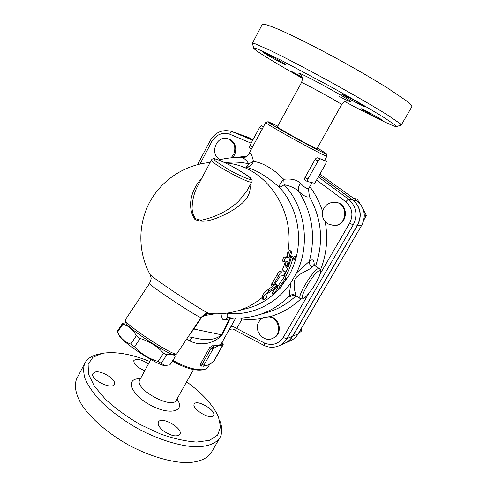 <?xml version="1.0" encoding="UTF-8"?>
<svg xmlns="http://www.w3.org/2000/svg" width="487" height="487" viewBox="0 0 487 487"><rect width="100%" height="100%" fill="white"/><g stroke="black" fill="none" stroke-linecap="round" stroke-linejoin="round"><path stroke-width="0.73" d="M302.269 78.218C274.991 62.811 253.173 49.437 253.721 48.085C254.348 47.903 256.728 48.694 260.849 50.459L280.975 60.211L327.623 85.006C350.208 97.461 371.064 109.496 383.786 117.373L395.547 125.317L396.363 126.553C394.701 127.253 371.989 116.113 344.881 101.631M382.508 120.277L382.733 120.52C382.837 121.172 363.85 110.914 361.537 109.076L361.244 108.778C360.977 108.041 380.572 118.633 382.508 120.277M350.281 98.143C359.284 103.013 364.282 105.959 365.274 106.988L356.186 102.641C347.322 97.85 342.367 94.922 341.32 93.863L350.281 98.143M263.522 52.675L262.706 51.975C262.511 51.226 281.492 61.551 285.047 64.126L285.735 64.734C285.784 65.398 267.473 55.451 263.522 52.675M302.22 77.908L289.984 70.676L301.903 76.763M341.624 104.632L317.031 148.62C318.06 150.313 276.056 127.235 277.389 126.833L301.477 82.546C301.027 81.286 343.591 104.699 341.624 104.632C344.163 101.199 345.886 101.296 346.75 101.089L348.99 101.174M401.063 125.177L400.083 123.57L387.567 115.011C374.302 106.72 352.838 94.271 329.62 81.469C306.366 68.704 284.043 57.058 269.451 50.033L254.719 43.605L252.412 43.233L252.449 43.647M252.412 43.233L262.274 24.405L264.818 24.35C268.167 25.227 273.244 27.114 280.055 30.005C294.982 36.598 317.603 48.012 341.003 60.845C358.852 70.737 374.454 79.856 387.816 88.196L406.627 100.979C410.17 103.865 411.917 105.782 411.874 106.732L401.227 125.092M186.624 381.838C202.622 393.514 213.245 405.245 218.505 417.036L220.55 427.056L217.628 435.08L209.58 440.309L196.693 442.062C185.931 441.38 173.829 438.684 160.387 433.966L140.226 424.561C127.046 416.854 115.498 408.471 105.576 399.407L94.362 386.173L88.488 374.162L88.117 364.319L92.883 357.294L102.057 353.404C114.895 351.206 130.796 353.891 149.771 361.457M212.776 416.123C208.345 419.27 191.306 408.173 194.228 404.082C196.486 398.816 216.66 410.584 213.543 415.368L212.776 416.123M163.644 431.056C159.243 427.513 157.49 424.53 158.391 422.101C161.167 415.642 183.581 428.396 179.855 434.325C176.805 437.192 171.4 436.102 163.644 431.056M94.734 372.153C100.912 369.779 117.063 379.805 114.256 384.31C112.022 390.404 89.559 379.099 92.926 373.547L94.734 372.153M144.718 370.753C137.188 367.375 133.56 363.966 133.828 360.538C136.518 358.298 141.394 359.4 148.456 363.856L148.462 363.862M100.553 353.751L98.611 354.201C91.72 355.626 87.082 358.718 84.695 363.485C83.192 367.831 83.338 372.957 85.134 378.874C87.916 385.15 92.347 391.804 98.429 398.835C108.936 409.719 122.127 419.672 137.991 428.7C159.024 439.931 180.921 446.518 197.016 446.829C208.6 446.396 216.283 443.261 220.057 437.436C222.522 432.724 222.382 427.026 219.649 420.348M77.196 377.809L76.648 378.849C74.006 385.509 75.582 394.403 81.646 404.63C90.759 418.491 108.175 433.625 128.891 445.191C149.813 456.349 171.716 462.687 187.927 462.65C199.609 461.95 207.425 458.541 211.364 452.423L219.777 437.923M252.978 139.739L237.772 133.621M284.231 343.512L285.053 343.152C288.201 341.649 290.684 339.36 292.517 336.286L357.452 225.158C362.066 215.613 360.587 207.279 353.002 200.145L319.137 175.49M319.168 175.436L353.172 200.175C360.751 207.304 362.237 215.638 357.622 225.171L292.748 336.188C290.916 339.262 288.432 341.551 285.285 343.049L284.463 343.408M238.046 133.712L252.99 139.72M295.913 295.804L295.712 295.487C293.491 294.227 291.384 294.392 289.4 295.98C289.692 296.79 291.086 296.48 293.588 295.061M314.231 265.232C314.225 259.76 312.599 258.463 309.348 261.342C309.099 263.668 310.055 265.525 312.228 266.913C313.311 265.622 314.218 265.245 314.949 265.774L319.381 268.526M228.403 317.573L228.19 317.548C226.912 317.214 226.747 315.838 227.697 313.415C251.517 315.874 276.634 304.065 291.08 282.411L296.589 272.817C310.645 244.602 305.264 207.091 284.14 184.707L283.763 179.271L275.344 171.698C267.296 165.641 259.997 162.22 253.453 161.428C251.663 165.623 248.991 167.485 245.436 167.017C252.126 168.49 260.082 172.501 269.311 179.058L279.179 187.051C279.142 185.364 280.67 182.771 283.763 179.271C291.25 178.419 296.857 179.74 300.57 183.234C298.403 186.217 297.837 189.017 298.884 191.622C304.265 196.377 307.76 197.99 309.361 196.456C321.779 218.633 323.849 241.869 315.57 266.158M291.08 282.411C289.881 289.479 289.321 294.002 289.4 295.98C280.737 304.71 270.809 310.919 259.608 314.608L269.281 311.796C279.191 308.545 288.103 303.237 296.023 295.871M295.712 295.487C295.926 294.191 292.395 285.437 295.292 278.521C299.797 272.58 309.805 270.169 312.228 266.913M293.612 265.372C303.815 239.214 297.788 206.945 279.179 187.051C280.195 187.16 281.851 186.381 284.14 184.707C290.422 185.888 295.335 188.195 298.884 191.622C312.35 213.105 315.838 236.347 309.348 261.342L296.589 272.817M222.2 313.628L222.157 313.853C221.268 318.139 222.188 320.123 224.909 319.801L228.19 317.548C238.788 318.9 249.259 317.92 259.608 314.608L254.774 315.996M241.96 157.733L244.577 157.411C246.745 156.704 248.364 155.329 249.435 153.283C250.848 152.815 252.187 155.53 253.453 161.428L248.802 163.815C247.639 166.11 246.513 167.175 245.436 167.017M218.766 160.016C226.297 158.007 233.979 157.246 241.814 157.721L241.814 157.721C243.865 157.916 246.197 159.949 248.802 163.815C240.852 161.988 232.896 161.611 224.933 162.688L231.167 163.656C269.274 169.659 297.551 215.412 286.764 256.795L287.555 256.728L288.371 252.875L289.485 250.586L291.171 250.884M249.435 153.283L248.784 153.88M312.021 182.637L309.196 187.647C308.021 189.687 305.148 188.219 300.57 183.234M309.099 187.83L308.527 189.315L309.361 196.456M228.36 138.923L228.488 138.959C236.037 140.664 238.356 152.303 232.22 157.758M307.254 181.45L305.246 180.287C304.509 179.715 304.436 178.759 305.039 177.426L315.132 159.413C316.069 158.074 317.019 157.575 317.987 157.91L324.519 160.46L326.984 156.083M268.069 121.689L265.768 122.414C263.504 123.022 328.731 158.865 326.996 156.053M263.388 126.827L251.456 148.931L249.527 147.805L251.456 148.931L248.851 153.752C247.591 155.743 246.233 156.942 244.791 157.344M226.796 313.141L227.697 313.415L227.673 313.019M251.822 181.858L246.653 191.336L238.624 201.253C228.233 210.816 215.674 217.165 200.948 220.307L195.695 218.718C193.449 215.814 192.243 212.387 192.091 208.442C192.219 200.607 193.936 193.382 197.253 186.764L211.455 159.949C209.215 162.475 252.004 185.577 251.864 181.785C252.589 180.817 251.992 179.411 250.056 177.572L244.742 173.689L231.234 165.836C222.93 161.611 218.706 159.858 215.364 158.908C213.537 158.378 212.235 158.725 211.455 159.949L211.504 159.864M201.697 178.382C192.682 187.72 185.857 205.252 194.684 219.168C200.875 222.845 208.807 220.909 215.82 218.438C225.371 214.816 233.547 210.281 240.335 204.826C247.713 198.927 250.939 192.377 250.014 185.182M209.288 313.494L209.014 313.47C207.145 313.214 186.034 300.035 168.758 288.255C158.056 280.944 151.853 276.421 150.154 274.686L149.947 274.309M173.981 354.56L175.168 356.861C173.81 354.183 171.01 353.507 166.779 354.834L163.553 353.154C157.173 346.22 149.357 341.326 140.098 338.471L136.317 335.762C133.091 329.711 128.623 325.815 122.913 324.086L122.608 323.258L125.871 322.924M164.643 365.53L163.955 365.487C159.913 365.055 144.536 356.387 132.768 347.803C125.908 342.787 121.604 339.068 119.857 336.633L119.376 335.695M122.608 323.258L117.251 331.306L118.292 333.589C121.105 338.666 125.269 342.166 130.79 344.096L134.564 346.823C141.084 353.818 148.919 358.694 158.068 361.445L164.959 365.554L169.902 364.848L175.168 356.861M140.098 338.471L134.564 346.823M163.553 353.154L158.068 361.445M166.779 354.834L161.325 363.095M122.913 324.086L117.519 332.189M136.317 335.762L130.79 344.096M125.768 322.461L125.853 322.875C126.565 327.514 170.395 356.222 174.194 354.554L174.383 354.518M220.368 159.608C209.142 155.036 216.033 134.954 227.618 138.679C234.411 141.735 236.378 147.056 233.529 154.653L231.008 157.855M258.853 321.95C260.155 319.722 262 318.188 264.374 317.341L269.104 316.927C279.562 317.938 282.198 334.855 272.434 338.453C263.479 342.824 253.41 330.466 258.853 321.95M264.971 317.159L269.871 316.69C280.305 317.701 282.929 334.569 273.195 338.148L272.671 338.355M336.054 202.409C349.569 203.718 347.821 226.041 334.271 225.505L333.309 225.475M326.375 161.367L324.579 160.345L326.4 161.38L325.748 163.766L314.73 183.295L307.291 181.474L307.912 179.094L305.039 177.426M298.768 332.877L301.149 331.568L301.398 328.384M299.012 332.463L301.149 331.568M327.885 223.904C323.928 221.293 322.102 217.579 322.4 212.758C323.818 205.751 328.043 202.251 335.062 202.257C348.893 203.109 347.505 226.005 333.674 225.475L327.885 223.904M354.28 198.599L354.871 198.605L355.254 199.366M363.838 220.106L366.352 215.376L363.351 209.605M359.814 203.408L357.178 199.086L354.871 198.605M364.343 215.126L366.352 215.376M326.363 161.361L317.987 157.91M315.132 159.413L318.035 161.063L319.971 159.036M318.035 161.063L307.912 179.094M263.51 126.608L261.495 125.786L259.474 127.679L249.941 145.376L249.527 147.805M203.883 366.011L204.595 365.39L203.895 365.67L203.95 365.128L212.959 349.088L211.048 348.412L202.038 364.483L203.95 365.128M212.959 349.088L214.335 348.059L213.805 345.831L219.004 345.344L221.439 343.438L230.899 326.637C231.855 326.053 233.797 326.661 236.725 328.469L242.057 319.04C248.735 319.77 255.419 319.575 262.109 318.449M212.509 362.578L207.882 365.104L204.802 365.767M212.545 362.237L207.882 365.104L204.595 365.39M221.597 343.152L222.09 345.313L222.736 345.082L222.218 342.915L221.615 343.122M200.881 365.585L200.729 363.564L209.733 347.499L212.63 345.727L213.805 345.831L211.048 348.412L209.733 347.499M283.653 270.851L280.031 271.253C279.1 271.63 277.974 273.055 276.671 275.514L271.046 285.376L272.44 286.508C272.848 286.581 273.572 285.93 274.607 284.554L280.177 276.099L283.063 275.636C284.463 274.412 285.157 273.055 285.151 271.569L281.614 272.044C280.682 272.44 279.55 273.895 278.211 276.415L272.44 286.508L267.856 289.728C265.08 291.95 263.29 293.844 262.487 295.408L262.128 298.318L263.175 299.797C264.423 299.377 265.622 298.47 266.791 297.076L267.101 294.27L268.197 293.113L274.966 288.456C276.476 287.129 277.273 286.046 277.353 285.193L269.159 290.964C266.346 293.235 264.508 295.171 263.656 296.772L263.175 299.748M273.968 285.376L275.983 284.091L277.328 285.175M290.075 253.228L291.196 250.89L291.317 253.587L288.158 265.287C287.567 266.766 287.044 267.503 286.6 267.497L288.06 261.635L284.578 261.982C284.28 260.368 284.712 258.871 285.875 257.477L289.248 257.179L290.075 253.228L288.371 252.875M284.524 261.945L282.898 261.416C282.582 259.845 283.008 258.378 284.171 257.02L286.764 256.795M287.555 256.728L289.248 257.179M286.6 267.497L284.992 266.803L286.173 261.836M293.418 257.818L294.592 256.217L296.236 256.655C294.617 263.376 292.194 269.725 288.968 275.703L287.19 277.413L279.928 287.92L280.859 287.726L273.116 294.629L277.627 288.401L278.576 288.201L285.875 277.633L285.82 276.22C289.089 270.163 291.536 263.735 293.174 256.929L293.929 259.815L296.236 256.655M273.116 294.629L271.983 293.308L276.342 287.227L277.298 287.032L284.42 276.707L284.341 275.325C287.525 269.414 289.917 263.132 291.512 256.485L293.174 256.929M284.341 275.325L285.82 276.22M284.42 276.707L285.875 277.633M277.298 287.032L278.576 288.201M276.342 287.227L277.627 288.401M280.415 287.324L280.859 287.726M201.101 317.414L176.629 354.055C172.733 355.82 126.072 325.255 125.354 320.446L125.354 319.789M189.394 335.159L193.85 329.035L193.503 328.938M186.831 339.049L189.711 340.851C200.224 346.391 213.16 343.925 221.688 335.519L222.029 334.91L193.85 329.035L201.539 317.408L201.186 317.287M201.539 317.408L204.601 315.515L206.184 313.744M222.157 313.853L222.535 313.604M224.909 319.801L229.237 318.973L230.132 317.774M188.341 336.761L201.539 339.281C209.52 340.456 216.191 339.049 221.542 335.056L229.237 318.973L229.967 318.857L230.637 317.822M222.029 334.91L229.967 318.857L234.223 318.072M234.137 329.614L236.725 328.469L264.411 342.994L264.094 345.478M199.439 338.879L201.539 339.281L199.451 338.879M189.711 340.851L192.195 337.497M209.885 363.941L208.241 366.857C207.505 368.257 205.989 369.164 203.688 369.578L202.458 369.73C194.703 370.065 184.835 366.936 172.867 360.356M317.427 147.914L326.339 153.697C329.93 157.411 264.045 121.214 268.081 121.683L277.779 126.109M172.343 361.147C184.616 367.874 194.429 370.814 201.788 369.974L202.519 369.822M339.232 96.463C356.228 105.259 353.848 102.459 333.272 90.832C312.739 79.198 292.498 69.257 300.631 74.669M140.335 378.807C125.031 377.742 130.053 393.989 149.886 404.837C169.616 415.886 186.04 411.503 176.982 399.084M176.227 400.472L176.477 399.985C172.605 410.151 133.809 388.949 139.739 379.903L139.848 379.696M252.716 140.219L231.982 131.606L238.691 133.937M292.967 295.116L292.736 295.183C292.949 294.836 293.978 295.019 295.804 295.731L300.296 298.616C303.279 298.975 303.243 301.185 313.774 286.715C322.948 270.443 320.97 271.356 319.533 268.623L318.802 268.471C314.279 268.349 297.618 294.854 300.059 298.275L300.455 298.714M319.387 270.809C324.604 269.95 308.965 296.796 303.48 298.202C297.575 300.065 314.091 271.545 319.387 270.809M246.946 156.108L234.953 157.618M199.999 164.016L211.766 141.687C216.204 134.515 222.194 132.014 229.73 134.187L251.14 143.154M288.529 276.123L280.518 287.421M275.344 292.79C267.509 300.016 258.676 305.081 248.845 307.979L237.437 310.901C246.495 308.234 254.774 303.742 262.274 297.429M215.887 159.109C220.051 160.302 228.019 164.016 236.225 168.557L248.894 176.653C251.042 178.534 251.298 179.423 249.661 179.326C245.801 178.345 237.528 174.547 228.835 169.732L215.881 161.38C213.957 159.59 213.963 158.829 215.887 159.109M232.81 312.07L237.437 310.901C228.135 313.543 218.663 314.401 209.014 313.47L205.94 313.817C205.63 313.397 204.023 314.584 201.119 317.384C202.19 320.379 147.281 284.238 149.539 283.428L125.299 319.868M281.973 270.979L285.376 261.915M322.601 211.468C319.667 202.373 315.393 194.088 309.781 186.618M269.871 316.69C281.413 313.36 291.756 307.437 300.887 298.915M320.507 269.95C326.637 254.378 328.195 238.277 325.182 221.64M308.539 293.886L283.3 337.278C278.509 344.145 272.215 346.05 264.411 342.994M316.568 180.044L345.861 201.764C352.332 207.87 353.599 215.011 349.666 223.18L320.239 273.767M240.438 318.078L242.057 319.04L242.082 317.987M292.748 336.188L298.202 333.839L361.64 225.414L298.087 333.936C296.291 336.943 293.856 339.183 290.769 340.656L289.966 341.01M357.385 201.076L357.294 201.003C364.708 207.967 366.157 216.106 361.64 225.414L357.622 225.171M245.387 136.269L250.963 138.46M357.336 201.015L319.898 174.139L357.294 201.003L353.172 200.175M244.468 135.952L238.959 134.035M259.474 127.679L262.225 129.244M265.768 122.414L263.364 126.876L261.495 125.786M252.662 146.958L249.941 145.376M203.176 366.291L203.895 365.67M200.729 363.564L202.038 364.483L201.63 366.114M213.653 348.302L213.123 346.068L212.63 345.727M214.335 348.059L219.004 345.344L222.09 345.313M222.736 345.082L213.209 361.969M222.772 345.545C223.442 345.021 223.338 344.151 222.456 342.927L221.871 342.671M222.662 345.63L213.878 361.208M275.399 284.305L276.768 285.412M267.856 289.728L269.159 290.964M262.487 295.408L263.656 296.772M284.171 257.02L285.875 257.477M285.193 264.806L286.819 265.445M283.477 270.766L285.041 271.551M280.031 271.253L281.614 272.044M276.671 275.514L278.211 276.415M271.758 283.732L273.177 284.828M207.706 313.482L206.05 315.32L214.816 313.823M204.601 315.515L206.05 315.32M235.696 318.121L230.899 326.637M345.861 201.764C347.164 200.175 348.102 199.347 348.674 199.274L318.34 176.903M349.666 223.18L353.227 224.903C357.945 215.126 356.429 206.585 348.674 199.274L353.002 200.145M197.576 164.594L210.226 140.566C215.144 132.415 222.029 129.305 230.881 131.228L231.982 131.606C231.222 131.539 230.473 132.403 229.73 134.187M283.3 337.278C284.968 338.325 286.173 338.782 286.916 338.642L353.227 224.903L357.452 225.158M228.811 330.35C230.844 328.859 232.658 328.634 234.247 329.681L264.057 345.46C269.159 347.815 274.236 347.888 279.301 345.66C282.509 344.132 285.047 341.789 286.916 338.642L292.517 336.286M210.226 140.566L211.766 141.687M301.477 82.546C303.024 78.565 302.013 77.165 301.715 76.319L300.522 74.554M396.363 126.553L401.13 125.159M253.721 48.085L252.357 43.319M150.842 359.485L139.592 380.237M176.477 399.985L193.485 369.566M76.648 378.849L84.695 363.485M314.742 265.646L313.774 264.721M210.122 162.475C184.999 164.618 161.654 179.904 149.661 202.184C137.748 224.513 137.937 252.503 150.154 274.686L150.982 277.59C151.487 277.767 151.007 279.708 149.539 283.428M163.955 365.487L164.959 365.554M119.857 336.633L118.292 333.589M273.195 338.148L272.434 338.453M334.271 225.505L333.674 225.475M298.202 333.839C296.394 336.882 293.917 339.159 290.769 340.656L285.285 343.049M357.355 201.034C364.769 208.004 366.224 216.125 361.719 225.396M307.291 181.474L305.246 180.287M205.051 365.749L203.237 366.267L200.814 365.536M213.988 361.117L211.9 362.821M221.932 342.562L222.431 342.909M262.128 298.361L263.175 299.797M284.578 261.982L282.898 261.416M283.592 270.784L285.126 271.557M174.194 354.554L176.629 354.055M125.853 322.875L125.354 320.446M201.788 369.974L203.688 369.578M326.363 153.782L326.966 155.962M279.301 345.66L285.053 343.152"/></g></svg>

